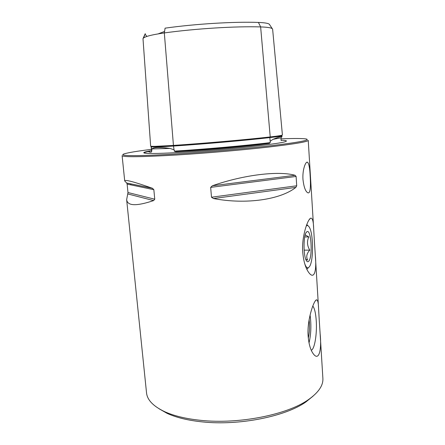 <?xml version="1.0" encoding="UTF-8"?>
<svg xmlns="http://www.w3.org/2000/svg" width="445" height="445" viewBox="0 0 445 445"><rect width="100%" height="100%" fill="white"/><g stroke="black" fill="none" stroke-linecap="round" stroke-linejoin="round"><path stroke-width="0.67" d="M272.273 28.68L269.642 24.731C269.325 23.485 265.587 22.717 258.417 22.434C234.476 21.527 195.311 23.88 165.089 28.157L164.322 32.924C151.144 34.827 144.035 36.729 142.995 38.632L150.655 146.16C151.906 146.577 159.488 146.333 173.4 145.42C205.012 143.307 245.729 139.724 270.226 136.938L269.848 137.583L270.171 141.293L272.946 139.357L281.017 137.805L281.935 136.737C281.496 136.198 278.503 137.071 272.946 139.357M151.561 151.545L151.022 152.207L151.65 151.623L151.912 148.919C153.792 147.156 159.85 146.995 170.079 148.435L174.028 149.815L174.401 150.443L174.223 151.161L175.669 151.728C206.452 149.759 245.267 146.283 269.392 143.373L270.221 142.623L270.171 141.293M307.818 225.66L306.811 224.469M314.404 241.518L313.692 229.019C313.486 221.304 312.457 217.694 310.604 218.189C307.217 220.002 301.532 237.574 302.733 252.131C303.534 261.304 305.548 268.113 308.769 272.546C314.621 280.522 316.773 269.737 315.299 255.157L314.404 241.518M311.261 350.221C314.615 349.447 317.157 333.728 316.245 320.728C315.728 313.208 314.582 308.302 312.807 306.015M319.237 320.038L318.57 308.346C318.392 302.478 317.674 299.635 316.423 299.83C313.541 300.859 306.844 320.917 308.135 336.075C308.774 343.84 310.404 349.636 313.035 353.458C319.059 362.191 321.846 349.481 320.122 333.566L319.237 320.038M159.088 408.777L167.12 413.361C176.253 417.56 187.974 420.403 202.286 421.888C238.959 425.871 285.568 416.476 305.915 401.946L313.091 396.111M126.647 199.705L127.982 192.524L127.12 184.096L126.742 183.062L124.717 180.976C124.739 179.318 133.978 181.755 152.429 188.285L153.842 189.692L154.76 199.215L153.62 200.584C136.459 206.335 127.465 206.041 126.647 199.705L146.527 392.818C147.223 399.922 153.186 406.168 164.416 411.564C173.834 415.891 185.965 418.817 200.812 420.347C238.859 424.452 287.32 414.701 308.29 399.738C318.492 392.579 323.354 385.437 322.881 378.322L320.122 333.566M302.967 179.368C302.305 169.912 305.654 161.029 307.534 162.241C308.941 163.615 309.815 168.166 310.148 175.886C310.771 185.103 310.599 193.953 307.862 192.802C305.481 191.572 303.846 187.095 302.967 179.368M130.802 183.857L130.841 184.875M150.938 150.744C144.564 151.834 142.439 152.629 144.575 153.124C148.797 153.848 162.748 153.492 186.433 152.062C228.747 149.476 281.674 143.702 285.657 141.521C287.481 140.787 285.968 140.364 281.107 140.247M151.361 149.375C136.654 151.2 127.487 152.735 123.86 153.981C117.819 156.061 137.744 156.34 177.027 153.887C208.371 151.945 247.67 148.48 273.686 145.393C299.852 142.166 310.699 140.036 306.232 138.985C302.756 138.384 294.345 138.334 280.995 138.834M124.717 180.976L122.108 155.639C122.865 157.246 141.065 157.029 176.698 154.977C205.907 153.186 242.152 150.054 268.185 147.095C294.635 143.996 307.984 141.744 308.235 140.336L313.692 229.019M158.275 33.842L164.561 31.423M151.022 152.207C149.125 152.056 148.402 151.806 148.858 151.461L151.45 150.621M269.392 143.373C252.899 145.793 216.754 149.225 188.602 150.983L175.669 151.728M212.382 185.771C243.832 174.707 278.781 170.669 295.079 175.297L296.109 176.459L296.709 185.787L295.864 187.389C280.673 199.549 246.23 204.789 213.444 198.531L211.486 197.218L210.663 187.367L212.382 185.771L295.079 175.297M146.872 36.434L145.148 34.232L145.248 33.653L143.067 38.481M281.073 140.158L281.257 140.62M151.65 151.623L151.311 146.733C152.557 147.156 160.033 146.922 173.722 146.038C205.112 143.952 245.518 140.386 269.848 137.594C277.802 136.676 281.807 136.025 281.863 135.642L270.154 136.949C245.701 139.73 205.012 143.312 173.439 145.426L164.322 32.924C195.516 28.602 236.006 26.127 260.637 26.917L270.226 136.938C278.292 136.009 282.353 135.358 282.408 134.98L272.629 29.22C272.346 27.946 268.346 27.178 260.637 26.917L258.417 22.434M306.8 269.219L308.185 267.912M304.541 263.123C305.743 266.839 307.05 268.341 308.463 267.617L309.247 266.9C313.781 261.877 313.575 232.535 308.991 226.75C308.085 225.459 307.167 225.215 306.238 226.01M305.209 234.882L308.786 236.907C306.794 241.351 307.133 245.762 309.798 250.14C306.727 253.422 305.993 256.721 307.601 260.036L305.81 259.374M306.56 232.023C303.234 234.699 303.201 256.687 306.544 260.848C307.306 261.944 308.057 262.038 308.802 261.137C312.941 256.726 311.189 228.591 306.933 231.723L306.56 232.023M304.13 250.157L309.798 250.14M304.725 236.951L308.786 236.907M309.025 342.939C311.061 334.234 311.405 324.933 310.076 315.038M308.302 338.089C309.57 332.454 309.837 326.341 309.114 319.744M151.022 146.255L151.567 150.338M151.161 146.555L173.439 145.426L174.028 149.815M151.912 148.919L170.079 148.435M148.953 151.4C145.676 152.034 144.03 152.557 144.008 152.969M142.995 38.632L150.655 146.16M174.223 151.161C205.584 149.175 245.913 145.571 270.221 142.623M295.864 187.389L213.444 198.531M296.709 185.787L211.486 197.218M296.109 176.459L210.663 187.367M153.62 200.584L127.81 193.948M154.76 199.215L127.982 192.524M153.842 189.692L127.12 184.096M152.429 188.285L126.686 183.017M281.935 136.737L281.017 137.805L281.001 139.858M309.047 219.891L310.604 218.189M315.188 301.087L316.423 299.83M305.915 401.946L308.29 399.738M306.777 162.28L307.534 162.241M318.564 308.224L315.299 255.157M145.148 34.232L143.418 38.07M281.863 135.642L281.969 136.826M152.624 188.363L126.742 183.062M167.12 413.361L164.416 411.564M306.166 232.551L306.933 231.723M308.463 267.617L307.044 269.103"/></g></svg>
